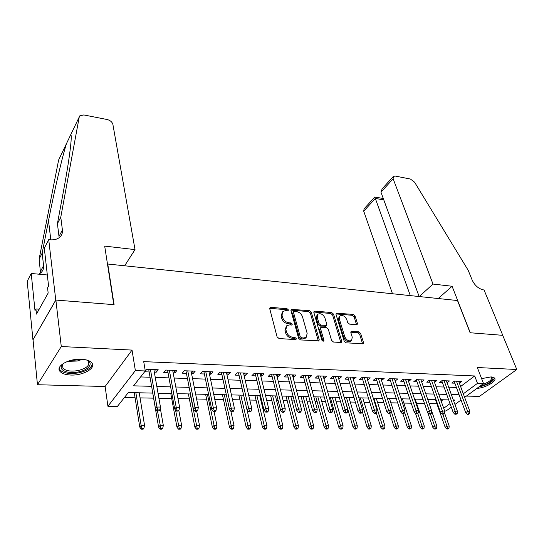 <?xml version="1.0" encoding="UTF-8"?>
<svg xmlns="http://www.w3.org/2000/svg" width="544" height="544" viewBox="0 0 544 544"><rect width="100%" height="100%" fill="white"/><g stroke="black" fill="none" stroke-linecap="round" stroke-linejoin="round"><path stroke-width="0.82" d="M288.381 309.876L287.042 308.727L270.878 307.34L270.021 307.578L269.742 308.74L277.086 336.858L279.065 338.552L295.474 339.599L296.031 339.442L296.235 338.565L294.868 337.396L292.767 337.26C289.714 336.756 287.626 334.975 286.511 331.901L285.879 329.555L286.81 325.666L289.422 324.931L292.074 324.924L292.271 324.081L290.918 322.925L288.83 322.769C285.797 322.238 283.73 320.47 282.628 317.458L282.01 315.153L282.9 311.406L285.546 310.672L287.62 310.848L288.191 310.685L288.381 309.876M287.497 310.835L286.158 309.686L269.688 308.319M295.344 339.592L293.957 338.334L291.863 338.198L292.767 337.26M291.387 325.074L290.02 323.87L287.939 323.714L288.83 322.769M476.959 388.368C485.357 388.022 497.57 380.95 494.557 378.066L491.014 376.91L481.603 378.617M81.314 359.237C68.728 358.408 55.053 366.384 60.051 371.47C62.016 373.619 65.586 374.809 70.754 375.04C83.164 375.714 96.601 367.968 91.705 362.787C89.835 360.706 86.374 359.523 81.314 359.237M356.49 324.666L357.17 324.482L357.394 323.313L355.062 315.969L353.24 314.405L336.226 313.201L335.995 314.35L344.196 341.224L346.079 342.842L363.249 343.713L363.487 342.482L360.597 333.39L358.754 331.813L351.091 331.493L350.853 332.69L352.26 337.219L351.601 340.483C348.84 341.564 346.555 340.306 344.753 336.702L339.34 319.036L339.966 315.928C342.706 314.847 344.978 316.084 346.786 319.641L347.691 322.544L349.534 324.122L356.49 324.666M460.605 386.512L474.667 375.965L477.496 383.343L483.521 383.568L464.644 397.385M48.722 239.632L55.767 300.064L113.798 304.64L104.686 246.106L135.021 249.608L112.894 124.433C112.166 121.992 110.262 120.36 107.161 119.524L83.844 114.947L79.852 115.784L79.24 116.98L60.778 217.178L62.404 229.983C62.716 232.703 61.948 235.008 60.098 236.892C57.603 239.224 54.182 240.183 49.837 239.761L48.722 239.632L44.309 248.173L48.572 286.042L47.573 287.851L48.158 293.066L36.462 314.099L35.938 308.965L35 310.658L31.226 273.476L27.2 281.262L32.953 339.864L55.869 300.07L114.09 304.667L107.753 264.024L457.504 300.54L470.104 332.751L502.71 335.322L516.8 369.505L477.306 367.513L483.521 383.568M55.869 300.07L61.282 346.528L37.461 384.724L105.121 386.512L107.923 406.273L135.368 370.58L145.289 370.954L133.6 385.839L151.626 386.328M105.121 386.512L132.029 350.091L61.282 346.528M132.029 350.091L135.368 370.58M474.667 375.965L143.711 361.631L145.289 370.954M311.304 312.256L309.414 310.644L291.21 309.373L290.945 310.536L298.574 338.259L300.526 339.925L318.92 340.843L319.199 339.599L311.304 312.256L310.4 313.194L308.516 311.583L290.89 310.107M314.854 311.114L331.684 312.555L333.54 314.14L341.707 341.068L341.448 342.298L340.748 342.496L333.499 342.033L331.595 340.408L328.297 329.29L326.407 327.678L321.565 327.318L320.824 327.522L320.559 328.726L323.952 340.36L323.762 341.231L321.905 340.231L313.84 312.474L314.092 311.318L314.854 311.114L313.949 312.045L330.766 313.473L331.684 312.555M466.432 396.073L479.42 396.42L516.8 369.505M33.055 339.864L37.461 384.724M154.326 372.144L156.223 372.212L158.209 369.757L146.751 369.315L144.799 371.797L149.151 371.953M173.155 372.837L174.896 372.898L176.929 370.478L165.75 370.042L163.751 372.49L168.014 372.647M191.529 373.51L193.12 373.572L195.194 371.178L184.287 370.756L182.24 373.17L186.422 373.327M209.467 374.17L210.902 374.224L213.024 371.858L202.375 371.45L200.28 373.83L204.381 373.986M226.97 374.816L228.262 374.864L230.425 372.531L220.034 372.13L217.892 374.483L221.918 374.626M244.059 375.442L245.222 375.482L247.425 373.184L237.272 372.79L235.096 375.115L239.04 375.258M260.76 376.054L261.786 376.094L264.024 373.816L254.109 373.436L251.892 375.727L255.762 375.87M277.066 376.652L277.977 376.686L280.248 374.442L270.558 374.068L268.308 376.332L272.102 376.468M293.012 377.237L293.794 377.271L296.099 375.047L286.634 374.687L284.349 376.924L288.075 377.06M308.591 377.815L309.264 377.835L311.603 375.646L302.342 375.292L300.03 377.495L303.688 377.631M323.83 378.372L324.394 378.393L326.754 376.23L317.703 375.877L315.357 378.06L318.954 378.196M338.728 378.916L341.578 376.795L332.724 376.455L330.351 378.61L333.88 378.74M353.308 379.454L356.082 377.352L347.419 377.019L345.018 379.148L348.486 379.277M367.574 379.977L370.274 377.896L361.794 377.57L359.373 379.678L362.78 379.8M381.534 380.494L384.166 378.434L375.863 378.114L373.422 380.195L376.774 380.317M395.196 380.99L397.766 378.95L389.64 378.644L387.172 380.698L390.47 380.82M403.152 379.161L414.195 412.032L416.051 410.618L418.465 410.652L407.857 379.338L408.585 381.487L411.08 379.467L403.124 379.161L400.636 381.194L403.879 381.31M421.668 381.915L424.123 379.964L416.33 379.664L413.828 381.677L417.01 381.793M434.493 382.337L436.9 380.453L429.264 380.161L426.741 382.153L429.876 382.269M447.052 382.752L449.419 380.936L441.939 380.65L439.402 382.616L442.483 382.731M140.59 376.931L150.062 377.25M155.251 377.42L168.98 377.876M174.134 378.046L187.435 378.495M192.556 378.665L205.442 379.093M210.535 379.263L223.02 379.678M228.086 379.848L240.183 380.249M245.222 380.419L256.952 380.807M261.956 380.97L273.333 381.351M278.304 381.521L289.34 381.888M294.284 382.051L304.98 382.405M309.903 382.568L320.28 382.915M325.169 383.078L335.24 383.411M340.102 383.574L349.88 383.901M354.708 384.064L364.201 384.377M368.995 384.54L378.216 384.846M382.983 385.002L391.932 385.302M396.671 385.458L405.368 385.75M410.081 385.907L418.526 386.186M423.205 386.342L431.412 386.614M436.064 386.77L444.04 387.036M448.664 387.192L456.409 387.45M459.36 383.166L461.693 381.405L454.356 381.126L451.806 383.071L454.838 383.187M124.372 397.576L135.075 397.786M140.06 397.888L153.605 398.154M158.902 398.256L171.693 398.507M177.99 398.63L189.36 398.854M196.615 398.997L206.618 399.194M214.778 399.357L223.475 399.527M232.499 399.704L239.958 399.854M249.798 400.044L256.068 400.166M260.855 400.262L261.637 400.275M266.689 400.377L271.823 400.479M276.576 400.574L278.168 400.602M283.186 400.704L287.232 400.778M291.958 400.874L294.318 400.921M299.309 401.016L302.308 401.078M307.006 401.173L310.094 401.234M315.058 401.329L317.057 401.37M321.735 401.458L325.523 401.533M330.446 401.628L331.5 401.656M336.144 401.744L340.605 401.832M350.254 402.023L355.354 402.125M364.072 402.295L369.777 402.404M377.604 402.56L383.894 402.682M390.857 402.818L397.712 402.954M403.845 403.077L411.237 403.22M416.582 403.328L424.476 403.485M429.189 403.573L436.866 403.723M441.157 401.084L442.918 399.765M107.753 264.024L107.528 264.384M451.296 407.157L446.066 410.985L444.666 410.965M152.789 393.101L128.33 392.537L117.436 406.402L107.923 406.273M461.047 400.017L454.947 404.478M463.311 393.802L477.496 383.343M156.835 386.471L170.632 386.852M175.814 386.995L189.169 387.362M194.324 387.498L207.264 387.852M212.378 387.994L224.917 388.341M230.003 388.477L242.155 388.81M247.214 388.946L258.992 389.273M264.017 389.409L275.434 389.722M280.432 389.858L291.502 390.164M296.466 390.3L307.204 390.592M312.14 390.728L322.558 391.014M327.468 391.15L337.572 391.422M342.448 391.558L352.26 391.823M357.102 391.959L366.629 392.217M371.443 392.353L380.684 392.605M385.472 392.734L394.448 392.979M399.201 393.108L407.918 393.353M412.644 393.482L421.117 393.713M425.809 393.842L434.037 394.067M438.702 394.196L446.699 394.414M451.336 394.536L459.102 394.754M453.655 400.928L454.859 400.037L453.322 400.003M448.678 399.901L440.667 399.711M435.989 399.609L427.747 399.418M423.042 399.31L414.555 399.112M409.822 399.004L401.084 398.806M396.318 398.698L387.321 398.487M382.527 398.378L373.259 398.167M368.431 398.052L358.884 397.834M354.028 397.725L344.196 397.501M339.306 397.385L329.174 397.154M324.258 397.038L313.813 396.8M308.863 396.685L298.092 396.44M293.114 396.324L282.01 396.066M276.998 395.957L265.547 395.692M260.508 395.576L248.696 395.304M243.624 395.189L231.431 394.91M226.331 394.788L213.751 394.502M208.617 394.386L195.636 394.087M190.468 393.965L177.058 393.659M171.863 393.536L158.018 393.224M443.707 408.265L450.017 403.614M156.223 372.212L155.774 369.662M174.896 372.898L174.42 370.376M193.12 373.572L192.617 371.076M210.902 374.224L210.378 371.756M228.262 374.864L227.718 372.422M245.222 375.482L244.657 373.075M261.786 376.094L261.202 373.708M277.977 376.686L277.372 374.333M293.794 377.271L293.182 374.938M309.264 377.835L308.632 375.53M324.394 378.393L323.741 376.115M339.191 378.937L338.524 376.679M353.668 379.467L352.988 377.237M367.839 379.991L367.146 377.781M381.704 380.494L381.004 378.311M395.284 380.997L394.57 378.828M282.418 311.93L281.126 316.112L282.01 315.153M287.939 323.714C284.906 323.19 282.839 321.422 281.744 318.41L281.126 316.112M286.341 326.162L284.981 330.5L285.879 329.555M291.863 338.198C288.81 337.695 286.722 335.913 285.607 332.846L284.981 330.5M318.328 341.054L310.4 313.194M294.25 311.406L293.685 311.562L293.495 312.372L300.22 336.675L301.58 337.838L303.77 337.98L306.258 337.273L307.163 333.329L302.505 316.812C301.396 313.861 299.363 312.12 296.405 311.59L294.25 311.406M293.583 311.664L292.604 313.324L293.495 312.372M305.742 337.79L302.845 338.912L300.662 338.769L299.302 337.606L292.604 313.324M340.83 342.502L332.615 315.064L330.766 313.473M320.702 327.638L319.634 329.65L323.02 341.272L323.952 340.36M324.924 317.934C323.095 314.289 320.756 313.045 317.9 314.187L317.227 317.308L319.056 323.578L320.946 325.196L326.522 325.36L326.774 324.17L324.924 317.934M317.574 314.52L316.989 315.119L316.316 318.233L317.227 317.308M325.706 326.169L320.028 326.121L318.138 324.503L316.316 318.233M339.694 316.2L339.041 316.839L338.409 319.947L339.34 319.036M350.88 341.156L350.642 341.374C347.888 342.462 345.603 341.204 343.808 337.6L338.409 319.947M362.603 343.896L359.645 334.281L357.802 332.704L350.778 332.194M356.531 324.666L354.13 316.866L352.308 315.309L335.927 313.922M141.229 429.182L143.133 429.182L143.895 428.291L141.991 428.291L141.229 429.182L139.767 427.101L141.141 425.496L144.568 425.503L139.23 392.788M141.991 428.291L141.141 425.496L135.864 392.714M139.767 427.101L134.259 392.673M144.568 425.503L143.895 428.291M148.709 369.39L155.475 408.734L156.937 407.021L150.443 369.458M157.821 409.904L157.005 410.849L158.957 410.87L159.773 409.924L157.821 409.904L156.937 407.021L160.446 407.068L153.877 369.587M155.475 408.734L157.005 410.849M159.773 409.924L160.446 407.068M86.292 359.917C94.105 362.61 89.277 369.859 78.669 371.872C68.585 374.184 58.439 370.41 61.819 365.357L64.138 362.984M63.512 363.467L62.757 364.453L62.948 368.234C65.953 371.008 71.087 371.763 78.343 370.505C86.87 368.227 90.175 365.153 88.271 361.291L87.006 360.21M59.167 368.424L59.983 369.961C63.723 373.388 70.094 374.326 79.091 372.762C87.278 370.784 91.691 367.792 92.337 363.793M491.599 376.944C496.046 378.393 488.736 384.356 480.665 386.009L479.992 386.145M478.91 386.94L480.372 386.655C488.716 384.356 493.401 381.446 494.428 377.924M482.12 384.588C489.151 382.16 492.3 379.692 491.565 377.182L491.28 376.924M60.778 217.178L57.419 223.666L63.532 190.842C67.687 168.395 70.196 151.892 71.053 141.331C71.332 137.326 71.257 135.055 70.836 134.511L66.531 143.5C62.472 155.958 54.325 190.584 48.525 220.626L42.18 253.096L43.568 265.615C43.833 268.274 43.058 270.545 41.242 272.442L38.842 274.19M42.18 253.096L39.134 258.992L40.508 273.102M62.404 229.983L59.004 236.422L57.419 223.666M66.531 143.5L58.636 159.984L39.134 258.992M55.767 300.064L32.953 339.864M135.021 249.608L124.644 265.785M47.328 274.985L31.226 273.476M58.636 159.984L59.167 158.875M39.182 309.203L35.938 308.965M419.261 296.548L432.997 284.056L393.128 178.758L380.963 192.188L419.138 296.534M393.128 178.758L393.4 176.385L395.236 176.066L410.387 179.037L414.569 182.179L468.18 270.273L472.219 280.201C474.858 285.58 478.604 288.81 483.46 289.891L484.058 289.959L502.765 335.328L470.281 332.765L452.084 286.26L432.997 284.056M438.219 298.527L452.084 286.26M410.319 295.616L375.319 198.417L363.732 211.208L364.079 208.842L374.762 197.016L375.319 198.417L383.785 199.906M392.482 293.753L363.732 211.208M393.176 176.637L382.16 188.829L380.963 192.188M160.058 429.168L161.915 429.168L162.697 428.291L160.84 428.291L160.058 429.168L158.583 427.115L159.99 425.53L163.336 425.53L160.249 407.891M160.84 428.291L157.454 410.856M158.583 427.115L152.735 393.101M163.336 425.53L162.697 428.291M178.425 429.155L180.241 429.155L181.05 428.291L179.234 428.291L178.425 429.155L176.943 427.128L178.391 425.558L181.655 425.564L178.813 410.353M179.234 428.291L175.535 410.101M176.943 427.128L170.782 393.516M181.655 425.564L181.05 428.291M196.364 429.148L198.132 429.141L198.954 428.291L197.186 428.291L196.364 429.148L194.868 427.142L196.343 425.592L199.532 425.598L196.704 411.305M197.186 428.291L190.148 393.958M194.868 427.142L188.401 393.917M199.532 425.598L198.954 428.291M213.874 429.134L215.601 429.134L216.444 428.284L214.71 428.284L213.874 429.134L212.364 427.149L213.874 425.619L216.988 425.626L214.037 411.502M214.71 428.284L207.407 394.352M212.364 427.149L205.612 394.312M216.988 425.626L216.444 428.284M167.552 370.117L174.706 408.979L176.208 407.286L169.334 370.185M177.086 410.135L176.249 411.067L178.146 411.094L178.99 410.156L177.086 410.135L176.208 407.286L179.622 407.334L172.686 370.314M174.706 408.979L176.249 411.067M178.99 410.156L179.622 407.334M185.926 370.818L193.453 409.217L194.997 407.544L187.762 370.892M195.874 410.36L195.017 411.284L196.867 411.305L197.724 410.38L195.874 410.36L194.997 407.544L198.322 407.592L191.032 371.015M193.453 409.217L195.017 411.284M197.724 410.38L198.322 407.592M203.864 371.511L211.745 409.448L213.316 407.803L205.754 371.579M214.193 410.577L213.316 411.488L215.118 411.509L215.995 410.598L214.193 410.577L213.316 407.803L216.566 407.85L208.944 371.702M211.745 409.448L213.316 411.488M215.995 410.598L216.566 407.85M221.381 372.184L229.588 409.68L231.193 408.048L223.312 372.252M232.064 410.795L231.173 411.692L232.934 411.713L233.825 410.815L232.064 410.795L231.193 408.048L234.362 408.095L226.426 372.375M229.588 409.68L231.173 411.692M233.825 410.815L234.362 408.095M230.976 429.121L232.662 429.121L233.519 428.284L231.832 428.284L230.976 429.121L229.459 427.162L230.996 425.653L234.036 425.66L230.894 411.339M231.832 428.284L224.271 394.74M229.459 427.162L222.435 394.699M234.036 425.66L233.519 428.284M238.483 372.837L247.003 409.897L248.635 408.292L240.455 372.912M249.506 411.006L248.594 411.89L250.315 411.91L251.226 411.026L249.506 411.006L248.635 408.292L251.736 408.333L243.501 373.028M247.003 409.897L248.594 411.89M251.226 411.026L251.736 408.333M247.683 429.114L249.329 429.114L250.206 428.284L248.554 428.284L247.683 429.114L246.16 427.176L247.724 425.68L250.689 425.687L247.085 409.992M248.554 428.284L240.747 395.121M246.16 427.176L238.877 395.08M250.689 425.687L250.206 428.284M255.184 373.476L264.01 410.115L265.669 408.53L257.203 373.558M266.533 411.21L265.608 412.087L267.288 412.107L268.212 411.23L266.533 411.21L265.669 408.53L268.688 408.571L260.175 373.674M264.01 410.115L265.608 412.087M268.212 411.23L268.688 408.571M264.01 429.1L265.622 429.1L266.506 428.284L264.894 428.284L264.01 429.1L262.48 427.183L264.064 425.707L266.968 425.714L259.719 395.556M264.894 428.284L256.863 395.495M262.48 427.183L254.946 395.447M266.968 425.714L266.506 428.284M271.51 374.109L280.616 410.326L282.302 408.762L273.564 374.184M283.159 411.407L282.22 412.277L283.859 412.291L284.798 411.427L283.159 411.407L282.302 408.762L285.253 408.802L276.468 374.299M280.616 410.326L282.22 412.277M284.798 411.427L285.253 408.802M279.97 429.094L281.54 429.094L282.445 428.284L280.867 428.284L279.97 429.094L278.426 427.196L280.044 425.734L282.88 425.741L275.414 395.916M280.867 428.284L272.612 395.855M278.426 427.196L270.667 395.808M282.88 425.741L282.445 428.284M287.463 374.721L296.834 410.536L298.54 408.986L289.551 374.796M299.397 411.604L298.445 412.461L300.05 412.481L301.002 411.624L299.397 411.604L298.54 408.986L301.424 409.027L292.393 374.904M296.834 410.536L298.445 412.461M301.002 411.624L301.424 409.027M295.569 429.08L297.112 429.08L298.024 428.284L296.48 428.284L295.569 429.08L294.025 427.21L295.657 425.762L298.432 425.768L290.761 396.27M296.48 428.284L288.021 396.209M294.025 427.21L286.042 396.161M298.432 425.768L298.024 428.284M303.056 375.319L312.678 410.74L314.412 409.204L305.184 375.401M315.262 411.794L314.296 412.638L315.867 412.658L316.832 411.808L315.262 411.794L314.412 409.204L317.227 409.244L307.958 375.503M312.678 410.74L314.296 412.638M316.832 411.808L317.227 409.244M310.828 429.073L312.338 429.073L313.262 428.278L311.753 428.278L310.828 429.073L309.278 427.217L310.937 425.789L313.65 425.796L305.776 396.617M311.753 428.278L303.096 396.556M309.278 427.217L301.09 396.508M313.65 425.796L313.262 428.278M318.308 375.904L328.168 410.938L329.922 409.421L320.464 375.986M330.772 411.978L329.793 412.814L331.323 412.835L332.302 411.998L330.772 411.978L329.922 409.421L332.676 409.462L323.177 376.088M328.168 410.938L329.793 412.814M332.302 411.998L332.676 409.462M325.754 429.06L327.23 429.06L328.161 428.278L326.686 428.278L325.754 429.06L324.197 427.23L325.876 425.816L328.528 425.823L320.477 396.95M326.686 428.278L317.852 396.896M324.197 427.23L315.812 396.848M328.528 425.823L328.161 428.278M333.22 376.475L343.312 411.128L345.08 409.632L335.41 376.557M345.93 412.162L344.937 412.991L346.433 413.005L347.426 412.175L345.93 412.162L345.08 409.632L347.772 409.673L338.069 376.659M343.312 411.128L344.937 412.991M347.426 412.175L347.772 409.673M340.36 429.053L341.802 429.053L342.747 428.278L341.306 428.278L340.36 429.053L338.796 427.237L340.496 425.843L343.094 425.85L334.859 397.283M341.306 428.278L332.289 397.222M338.796 427.237L330.222 397.174M343.094 425.85L342.747 428.278M347.813 377.033L358.115 411.318L359.91 409.836L350.03 377.121M360.747 412.338L359.747 413.154L361.209 413.175L362.209 412.359L360.747 412.338L359.91 409.836L362.542 409.877L352.628 377.223M358.115 411.318L359.747 413.154M362.209 412.359L362.542 409.877M354.654 429.046L356.062 429.039L357.02 428.278L355.606 428.278L354.654 429.046L353.09 427.251L354.797 425.87L357.34 425.87L348.942 397.61M355.606 428.278L346.426 397.548M353.09 427.251L344.332 397.501M357.34 425.87L357.02 428.278M362.093 377.584L372.599 411.502L374.408 410.04L364.337 377.672M375.244 412.515L374.231 413.324L375.666 413.338L376.672 412.529L375.244 412.515L374.408 410.04L376.985 410.074L366.88 377.767M372.599 411.502L374.231 413.324M376.672 412.529L376.985 410.074M368.642 429.032L370.022 429.032L370.988 428.278L369.607 428.278L368.642 429.032L367.078 427.258L368.805 425.891L371.294 425.898L362.732 397.922M369.607 428.278L360.271 397.868M367.078 427.258L362.318 411.556M371.294 425.898L370.988 428.278M376.074 378.121L386.764 411.686L388.593 410.237L378.338 378.209M389.422 412.685L388.402 413.481L389.803 413.501L390.823 412.699L389.422 412.685L388.593 410.237L391.109 410.271L380.827 378.304M386.764 411.686L388.402 413.481M390.823 412.699L391.109 410.271M382.337 429.026L383.697 429.026L384.669 428.278L383.309 428.278L382.337 429.026L380.773 427.271L382.514 425.918L384.948 425.918L376.244 398.235M383.309 428.278L373.83 398.181M380.773 427.271L376.278 412.848M384.948 425.918L384.669 428.278M389.756 378.644L400.629 411.862L402.472 410.428L392.047 378.733M403.294 412.848L402.268 413.644L403.641 413.658L404.668 412.869L403.294 412.848L402.472 410.428L404.933 410.462L394.482 378.828M400.629 411.862L402.268 413.644M404.668 412.869L404.933 410.462M395.753 429.019L397.079 429.012L398.058 428.271L396.732 428.278L395.753 429.019L394.182 427.278L395.937 425.938L398.324 425.945L389.477 398.541M396.732 428.278L391.054 410.74M394.182 427.278L389.769 413.501M398.324 425.945L398.058 428.271M416.874 413.012L415.84 413.794L417.18 413.814L418.214 413.032L416.874 413.012L405.47 379.25M414.195 412.032L415.84 413.794M418.214 413.032L418.465 410.652M408.898 429.005L410.196 429.005L411.182 428.271L409.884 428.271L408.898 429.005L407.32 427.285L409.088 425.966L411.427 425.966L402.444 398.834M409.884 428.271L404.695 412.624M407.32 427.285L402.839 413.651M411.427 425.966L411.182 428.271M416.289 379.698L427.482 412.202L429.352 410.802L418.615 379.753M430.168 413.175L429.128 413.95L430.44 413.964L431.48 413.188L430.168 413.175L429.352 410.802L431.712 410.836L420.947 379.841M427.482 412.202L429.128 413.95M431.48 413.188L431.712 410.836M421.77 428.998L423.042 428.998L424.034 428.271L422.763 428.271L421.77 428.998L420.192 427.298L421.974 425.986L424.266 425.986L415.154 399.126M422.763 428.271L417.724 413.399M420.192 427.298L415.541 413.474M424.266 425.986L424.034 428.271M429.162 380.242L440.49 412.366L442.367 410.985L431.487 380.249M443.183 413.331L442.136 414.093L443.421 414.106L444.468 413.345L443.183 413.331L442.367 410.985L444.686 411.019L433.779 380.338M440.49 412.366L442.136 414.093M444.468 413.345L444.686 411.019M434.384 428.992L435.635 428.992L436.635 428.271L435.384 428.271L434.384 428.992L432.806 427.305L434.602 426.006L436.846 426.013L431.684 411.135M435.384 428.271L430.44 413.964M432.806 427.305L427.679 412.413M436.846 426.013L436.635 428.271M441.782 380.773L453.234 412.529L455.124 411.162L444.101 380.732M455.933 413.481L454.879 414.242L456.137 414.256L457.191 413.494L455.933 413.481L455.124 411.162L457.388 411.196L446.345 380.82M453.234 412.529L454.879 414.242M457.191 413.494L457.388 411.196M446.753 428.985L447.977 428.985L448.984 428.271L447.76 428.271L446.753 428.985L445.169 427.312L446.978 426.027L449.181 426.034L444.516 412.889M447.76 428.271L442.762 414.1M445.169 427.312L435.411 399.595M449.181 426.034L448.984 428.271M454.145 381.29L465.712 412.692L467.616 411.339L456.47 381.208M468.418 413.63L467.364 414.385L468.595 414.399L469.656 413.644L468.418 413.63L467.616 411.339L469.839 411.366L458.667 381.29M465.712 412.692L467.364 414.385M469.656 413.644L469.839 411.366M286.158 309.686L287.042 308.727M293.957 338.334L294.868 337.396M290.02 323.87L290.918 322.925M281.744 318.41L282.628 317.458M285.607 332.846L286.511 331.901M270.008 308.312L270.878 307.34M318.267 340.517L319.199 339.599M291.135 310.107L292.019 309.155M308.516 311.583L309.414 310.644M299.302 337.606L300.22 336.675M300.662 338.769L301.58 337.838M302.845 338.912L303.77 337.98M332.615 315.064L333.54 314.14M340.762 341.965L341.707 341.068M319.634 329.65L320.559 328.726M318.138 324.503L319.056 323.578M320.028 326.121L320.946 325.196M324.863 326.482L325.781 325.564M343.808 337.6L344.753 336.702M350.832 332.2L351.778 331.303M357.802 332.704L358.754 331.813M359.645 334.281L360.597 333.39M362.522 343.366L363.487 342.482M336.029 313.922L336.947 313.004M352.308 315.309L353.24 314.405M354.13 316.866L355.062 315.969M356.456 324.21L357.394 323.313M82.477 359.312L77.153 361.032L67.708 361.352M70.332 360.509L76.956 359.951L79.75 359.21M43.568 265.615L40.48 271.463M79.24 116.98L70.836 134.511M48.525 220.626L50.789 239.85M305.334 338.198L306.258 337.273M325.598 326.284L326.522 325.36M350.642 341.374L351.601 340.483M62.757 364.453L61.819 365.357M62.553 364.834L62.948 368.234M70.863 134.545L70.264 135.789M383.275 198.519L374.775 197.01"/></g></svg>
